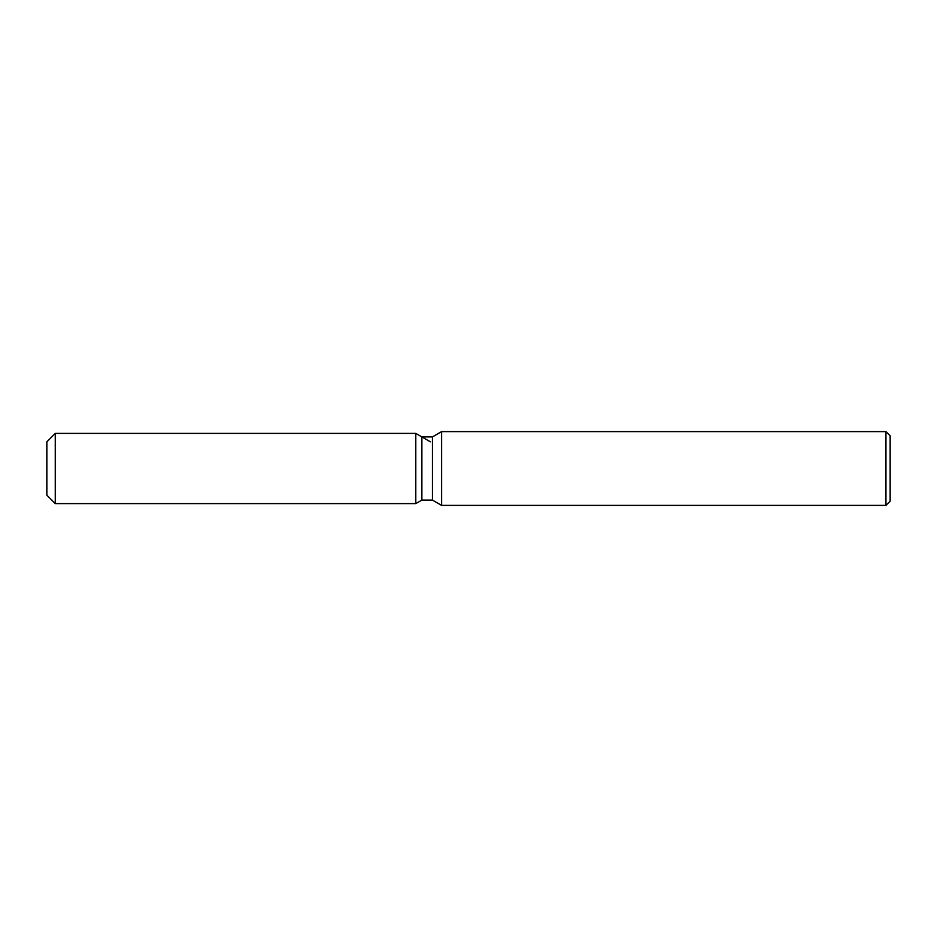 <?xml version="1.0" encoding="UTF-8"?>
<svg xmlns="http://www.w3.org/2000/svg" width="937" height="937" viewBox="0 0 937 937"><rect width="100%" height="100%" fill="white"/><g stroke="black" fill="none" stroke-linecap="round" stroke-linejoin="round"><path stroke-width="1.41" d="M421.873 436.911L421.873 500.089L415.794 503.602L55.283 503.602L46.85 495.169L46.85 441.831L55.283 433.398L415.794 433.398L421.873 436.911L432.437 436.911L441.62 431.606L885.933 431.606L890.15 435.822L890.15 501.178L885.933 505.394L441.62 505.394L432.437 500.089L421.873 500.089L415.794 503.602L415.794 433.398L430.399 441.831M432.437 500.089L432.437 436.911M441.62 505.394L441.62 431.606M885.933 505.394L885.933 431.606M415.794 503.602L415.794 433.398M55.283 503.602L55.283 433.398M46.85 495.169L46.85 441.831"/></g></svg>
